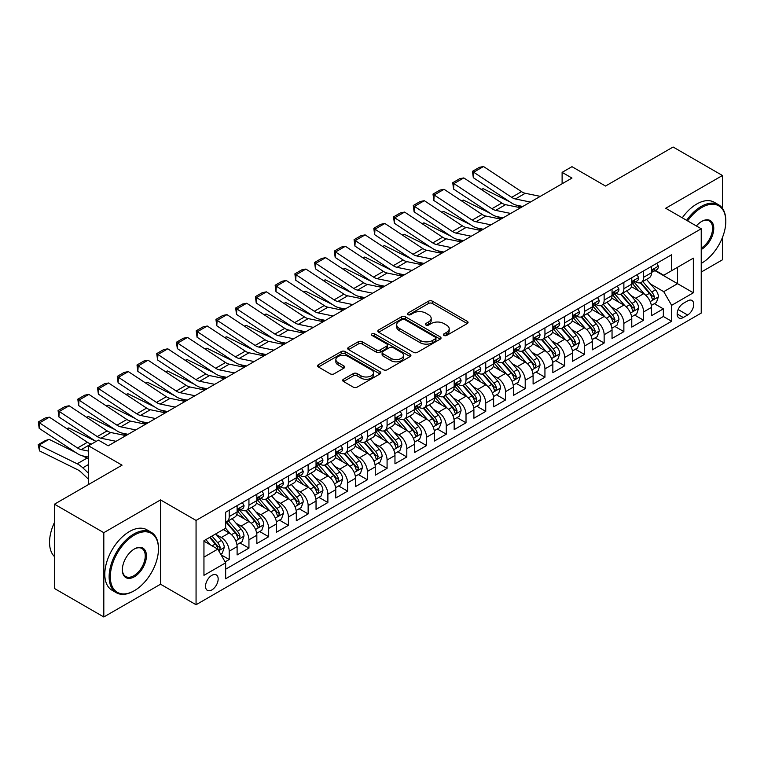 <?xml version="1.0" encoding="UTF-8"?>
<svg xmlns="http://www.w3.org/2000/svg" width="764" height="764" viewBox="0 0 764 764"><rect width="100%" height="100%" fill="white"/><g stroke="black" fill="none" stroke-linecap="round" stroke-linejoin="round"><path stroke-width="1.15" d="M443.96 335.434A1.92 1.108 0 0 0 446.673 335.434L467.253 323.554A2.741 1.585 0 0 0 468.055 322.437A2.741 1.585 0 0 0 467.253 321.319L432.395 301.188A2.741 1.585 0 0 0 428.518 301.188L407.938 313.068A1.92 1.108 0 0 0 407.374 313.851A1.92 1.108 0 0 0 407.938 314.634A1.92 1.108 0 0 0 410.65 314.634L413.314 313.097A8.767 5.061 0 0 1 425.71 313.097L428.614 314.778A8.767 5.061 0 0 1 431.183 318.349A8.767 5.061 0 0 1 428.614 321.93L425.949 323.468A1.92 1.108 0 0 0 425.386 324.251A1.92 1.108 0 0 0 425.949 325.034A1.92 1.108 0 0 0 428.661 325.034L431.326 323.497A8.767 5.061 0 0 1 443.722 323.497L446.625 325.178A8.767 5.061 0 0 1 449.194 328.749A8.767 5.061 0 0 1 446.625 332.33L443.96 333.868A1.92 1.108 0 0 0 443.406 334.651A1.92 1.108 0 0 0 443.96 335.434L443.96 333.868M211.848 589.923A8.929 5.157 120 0 0 217.683 582.053A8.929 5.157 120 0 0 216.308 574.9A8.929 5.157 120 0 0 211.848 575.34A8.929 5.157 120 0 0 206.013 583.209A8.929 5.157 120 0 0 207.378 590.362A8.929 5.157 120 0 0 211.848 589.923M343.485 379.24A2.741 1.585 0 0 0 342.683 380.367A2.741 1.585 0 0 0 343.485 381.484L353.264 387.128A2.741 1.585 0 0 0 357.141 387.128L379.994 373.93A2.741 1.585 0 0 0 380.797 372.813A2.741 1.585 0 0 0 379.994 371.696L345.127 351.564A2.741 1.585 0 0 0 341.26 351.564L318.397 364.762A2.741 1.585 0 0 0 317.595 365.88A2.741 1.585 0 0 0 318.397 366.997L330.22 373.825A2.741 1.585 0 0 0 334.088 373.825L343.876 368.172A2.741 1.585 0 0 0 344.679 367.054A2.741 1.585 0 0 0 343.876 365.937L338.013 362.556A7.325 4.231 0 0 1 335.864 359.567A7.325 4.231 0 0 1 340.391 355.652A7.325 4.231 0 0 1 348.374 356.568L371.333 369.824A7.325 4.231 0 0 1 373.472 372.813A7.325 4.231 0 0 1 368.955 376.719A7.325 4.231 0 0 1 360.961 375.802L357.141 373.596A2.741 1.585 0 0 0 353.264 373.596L343.485 379.24L343.485 381.484M722.448 208.333L722.448 175.5L673.113 147.022L605.527 186.044L571.978 166.676L562.113 172.368L571.978 178.069L108.249 445.804L98.375 440.102L88.509 445.804L88.509 484.538M103.808 532.67L103.808 616.978L160.535 584.221L160.535 499.914L103.808 532.67L54.473 504.192L122.059 465.171L88.509 445.804M160.535 499.914L196.061 520.427L701.228 228.761L701.228 313.078L196.061 604.735L196.061 520.427M722.448 175.5L665.711 208.257L701.228 228.761M413.505 352.347A2.741 1.585 0 0 0 417.383 352.347L440.236 339.149A2.741 1.585 0 0 0 441.038 338.032A2.741 1.585 0 0 0 440.236 336.914L405.369 316.783A2.741 1.585 0 0 0 401.501 316.783L378.638 329.981A2.741 1.585 0 0 0 377.836 331.099A2.741 1.585 0 0 0 378.638 332.216L413.505 352.347M372.727 335.854A1.92 1.108 0 0 1 374.666 336.122L374.666 333.839L410.115 354.305A2.741 1.585 0 0 1 410.917 355.422A2.741 1.585 0 0 1 410.115 356.54L387.262 369.738A2.741 1.585 0 0 1 383.385 369.738L348.518 349.606L348.518 347.372A2.741 1.585 0 0 0 347.716 348.489A2.741 1.585 0 0 0 348.518 349.606M348.518 347.372L358.306 341.728A2.741 1.585 0 0 1 362.174 341.728L376.318 349.893A2.741 1.585 0 0 0 380.195 349.893L386.679 346.14A2.741 1.585 0 0 0 387.482 345.022A2.741 1.585 0 0 0 386.679 343.905L371.963 335.406A1.92 1.108 0 0 1 371.399 334.622A1.92 1.108 0 0 1 372.584 333.601A1.92 1.108 0 0 1 374.666 333.839M103.808 616.978L54.473 588.5L54.473 504.192M701.228 272.06L722.448 259.808L722.448 237.508M225.113 561.865L229.21 559.506L221.025 554.779M216.365 534.657L221.321 537.512A11.164 6.446 60 0 1 229.21 551.188L237.107 546.632L237.107 554.941L248.94 548.113L239.963 542.927M236.095 523.264L241.052 526.119A11.164 6.446 60 0 1 248.94 539.795L256.838 535.239L256.838 543.548L268.68 536.72L259.703 531.534M255.825 511.87L260.782 514.726A11.164 6.446 60 0 1 268.68 528.401L276.568 523.846L276.568 532.155L288.41 525.326L279.433 520.141M275.565 500.477L280.522 503.333A11.164 6.446 60 0 1 288.41 517.008L296.308 512.453L296.308 520.771L308.14 513.933L299.163 508.748M295.296 489.084L300.252 491.94A11.164 6.446 60 0 1 308.14 505.615L316.038 501.06L316.038 509.378L327.88 502.54L318.903 497.354M315.026 477.691L319.982 480.546A11.164 6.446 60 0 1 327.88 494.222L335.768 489.667L335.768 497.985L347.61 491.147L338.633 485.961M334.766 466.298L339.713 469.153A11.164 6.446 60 0 1 347.61 482.829L355.508 478.274L355.508 486.592L367.341 479.754L358.364 474.568M354.496 454.905L359.452 457.76A11.164 6.446 60 0 1 367.341 471.436L375.239 466.88L375.239 475.198L387.081 468.361L378.094 463.175M374.226 443.512L379.183 446.367A11.164 6.446 60 0 1 387.081 460.043L394.969 455.487L394.969 463.805L406.811 456.967L397.834 451.782M393.966 432.118L398.913 434.974A11.164 6.446 60 0 1 406.811 448.649L414.699 444.094L414.699 452.412L426.541 445.574L417.564 440.389M413.696 420.725L418.653 423.581A11.164 6.446 60 0 1 426.541 437.256L434.439 432.701L434.439 441.019L446.281 434.181L437.294 428.996M433.427 409.332L438.383 412.188A11.164 6.446 60 0 1 446.281 425.863L454.169 421.308L454.169 429.626L466.011 422.788L457.034 417.602M453.167 397.939L458.113 400.794A11.164 6.446 60 0 1 466.011 414.47L473.9 409.915L473.9 418.233L485.742 411.395L476.765 406.209M472.897 386.546L477.853 389.401A11.164 6.446 60 0 1 485.742 403.077L493.639 398.522L493.639 406.84L505.481 400.002L496.495 394.816M492.627 375.153L497.584 378.008A11.164 6.446 60 0 1 505.481 391.684L513.37 387.128L513.37 395.446L525.212 388.609L516.235 383.423M512.367 363.759L517.314 366.615A11.164 6.446 60 0 1 525.212 380.291L533.1 375.735L533.1 384.053L544.942 377.215L535.965 372.03M532.097 352.366L537.054 355.231A11.164 6.446 60 0 1 544.942 368.897L552.84 364.342L552.84 372.66L564.682 365.822L555.695 360.637M551.828 340.973L556.784 343.838A11.164 6.446 60 0 1 564.682 357.504L572.57 352.949L572.57 361.267L584.412 354.429L575.435 349.243M571.567 329.58L576.514 332.445A11.164 6.446 60 0 1 584.412 346.111L592.301 341.556L592.301 349.874L604.143 343.036L595.166 337.85M591.298 318.187L596.254 321.052A11.164 6.446 60 0 1 604.143 334.718L612.04 330.163L612.04 338.481L623.873 331.643L614.896 326.457M611.028 306.794L615.985 309.659A11.164 6.446 60 0 1 623.873 323.325L631.771 318.769L631.771 327.087L643.613 320.25L643.613 311.932A11.164 6.446 -120 0 0 635.715 298.266L630.758 295.401M634.636 315.064L643.613 320.25M237.107 546.632A11.164 6.446 -120 0 0 229.21 532.957L223.289 529.538M256.838 535.239A11.164 6.446 -120 0 0 248.94 521.564L236.744 514.516M276.568 523.846A11.164 6.446 -120 0 0 268.68 510.171L256.475 503.123M296.308 512.453A11.164 6.446 -120 0 0 288.41 498.777L276.205 491.729M316.038 501.06A11.164 6.446 -120 0 0 308.14 487.384L295.945 480.336M335.768 489.667A11.164 6.446 -120 0 0 327.88 475.991L315.675 468.943M355.508 478.274A11.164 6.446 -120 0 0 347.61 464.598L335.406 457.55M375.239 466.88A11.164 6.446 -120 0 0 367.341 453.205L355.136 446.157M394.969 455.487A11.164 6.446 -120 0 0 387.081 441.812L374.876 434.764M414.699 444.094A11.164 6.446 -120 0 0 406.811 430.418L394.606 423.371M434.439 432.701A11.164 6.446 -120 0 0 426.541 419.025L414.336 411.977M454.169 421.308A11.164 6.446 -120 0 0 446.281 407.632L434.076 400.584M473.9 409.915A11.164 6.446 -120 0 0 466.011 396.239L453.806 389.191M493.639 398.522A11.164 6.446 -120 0 0 485.742 384.846L473.537 377.798M513.37 387.128A11.164 6.446 -120 0 0 505.481 373.453L493.277 366.414M533.1 375.735A11.164 6.446 -120 0 0 525.212 362.06L513.007 355.021M552.84 364.342A11.164 6.446 -120 0 0 544.942 350.666L532.737 343.628M572.57 352.949A11.164 6.446 -120 0 0 564.682 339.273L552.477 332.235M592.301 341.556A11.164 6.446 -120 0 0 584.412 327.88L572.207 320.842M612.04 330.163A11.164 6.446 -120 0 0 604.143 316.487L591.938 309.449M631.771 318.769A11.164 6.446 -120 0 0 623.873 305.094L611.678 298.055M687.619 300.882L683.274 303.384A8.652 4.995 120 0 0 677.62 311.015A8.652 4.995 120 0 0 678.948 317.948A8.652 4.995 120 0 0 683.274 317.518L687.619 315.007A8.652 4.995 120 0 0 693.263 307.386A8.652 4.995 120 0 0 691.945 300.453A8.652 4.995 120 0 0 687.619 300.882M203.95 557.109L217.769 549.135L225.657 562.81L225.657 578.759L671.632 321.272L671.632 305.323L663.735 291.657L650.498 284.007M225.657 562.81L203.95 575.34L203.95 540.702L225.657 528.172L225.657 512.224L671.632 254.737L671.632 270.695L693.34 258.156L693.34 292.793L671.632 305.323M240.947 509.655L241.052 509.712A11.164 6.446 60 0 0 246.629 510.266L254.527 505.711A11.164 6.446 -120 0 0 256.838 500.601L256.838 494.222M260.677 498.262L260.782 498.319A11.164 6.446 60 0 0 266.369 498.873L274.257 494.318A11.164 6.446 -120 0 0 276.568 489.208L276.568 482.829M280.417 486.869L280.522 486.926A11.164 6.446 60 0 0 286.099 487.48L293.997 482.924A11.164 6.446 -120 0 0 296.308 477.815L296.308 471.436M300.147 475.475L300.252 475.533A11.164 6.446 60 0 0 305.829 476.087L313.727 471.531A11.164 6.446 -120 0 0 316.038 466.422L316.038 460.043M319.877 464.082L319.982 464.14A11.164 6.446 60 0 0 325.569 464.693L333.457 460.138A11.164 6.446 -120 0 0 335.768 455.029L335.768 448.649M339.617 452.689L339.713 452.746A11.164 6.446 60 0 0 345.299 453.3L353.188 448.745A11.164 6.446 -120 0 0 355.508 443.636L355.508 437.256M359.347 441.296L359.452 441.353A11.164 6.446 60 0 0 365.03 441.907L372.928 437.352A11.164 6.446 -120 0 0 375.239 432.243L375.239 425.863M379.078 429.903L379.183 429.96A11.164 6.446 60 0 0 384.769 430.514L392.658 425.959A11.164 6.446 -120 0 0 394.969 420.849L394.969 414.47M398.818 418.51L398.913 418.567A11.164 6.446 60 0 0 404.5 419.121L412.388 414.565A11.164 6.446 -120 0 0 414.699 409.456L414.699 403.077M418.548 407.116L418.653 407.174A11.164 6.446 60 0 0 424.23 407.728L432.128 403.172A11.164 6.446 -120 0 0 434.439 398.063L434.439 391.684M438.278 395.723L438.383 395.781A11.164 6.446 60 0 0 443.97 396.335L451.858 391.779A11.164 6.446 -120 0 0 454.169 386.67L454.169 380.291M458.018 384.33L458.113 384.397A11.164 6.446 60 0 0 463.7 384.941L471.589 380.386A11.164 6.446 -120 0 0 473.9 375.277L473.9 368.897M477.748 372.937L477.853 373.004A11.164 6.446 60 0 0 483.431 373.548L491.328 368.993A11.164 6.446 -120 0 0 493.639 363.884L493.639 357.504M497.479 361.544L497.584 361.611A11.164 6.446 60 0 0 503.161 362.155L511.059 357.6A11.164 6.446 -120 0 0 513.37 352.49L513.37 346.111M517.218 350.151L517.314 350.218A11.164 6.446 60 0 0 522.901 350.762L530.789 346.207A11.164 6.446 -120 0 0 533.1 341.097L533.1 334.718M536.949 338.758L537.054 338.824A11.164 6.446 60 0 0 542.631 339.369L550.529 334.813A11.164 6.446 -120 0 0 552.84 329.704L552.84 323.325M556.679 327.364L556.784 327.431A11.164 6.446 60 0 0 562.361 327.985L570.259 323.42A11.164 6.446 -120 0 0 572.57 318.311L572.57 311.932M576.409 315.971L576.514 316.038A11.164 6.446 60 0 0 582.101 316.592L589.989 312.027A11.164 6.446 -120 0 0 592.301 306.918L592.301 300.538M596.149 304.578L596.254 304.645A11.164 6.446 60 0 0 601.831 305.199L609.729 300.634A11.164 6.446 -120 0 0 612.04 295.525L612.04 289.145M615.88 293.185L615.985 293.252A11.164 6.446 60 0 0 621.562 293.806L629.46 289.241A11.164 6.446 -120 0 0 631.771 284.132L631.771 277.752M225.657 569.19L663.343 316.487L663.343 308.857L651.501 315.694L651.501 307.376A11.164 6.446 -120 0 0 643.613 293.701L631.408 286.662M635.61 281.792L635.715 281.859A11.164 6.446 -120 0 0 641.302 282.413A11.164 6.446 -120 0 0 643.613 277.303L643.613 270.914M641.302 282.413L649.19 277.848A11.164 6.446 -120 0 0 651.501 272.738L651.501 266.359M229.21 510.171L229.21 516.55A11.164 6.446 60 0 1 226.898 521.659A11.164 6.446 60 0 1 225.657 522.108M226.898 521.659L234.796 517.104A11.164 6.446 -120 0 0 237.107 511.995L237.107 505.615M248.94 498.777L248.94 505.157A11.164 6.446 60 0 1 246.629 510.266M268.68 487.384L268.68 493.764A11.164 6.446 60 0 1 266.369 498.873M288.41 475.991L288.41 482.37A11.164 6.446 60 0 1 286.099 487.48M308.14 464.598L308.14 470.977A11.164 6.446 60 0 1 305.829 476.087M327.88 453.205L327.88 459.584A11.164 6.446 60 0 1 325.569 464.693M347.61 441.812L347.61 448.191A11.164 6.446 60 0 1 345.299 453.3M367.341 430.418L367.341 436.798A11.164 6.446 60 0 1 365.03 441.907M387.081 419.025L387.081 425.405A11.164 6.446 60 0 1 384.769 430.514M406.811 407.632L406.811 414.012A11.164 6.446 60 0 1 404.5 419.121M426.541 396.239L426.541 402.618A11.164 6.446 60 0 1 424.23 407.728M446.281 384.846L446.281 391.225A11.164 6.446 60 0 1 443.97 396.335M466.011 373.453L466.011 379.832A11.164 6.446 60 0 1 463.7 384.941M485.742 362.06L485.742 368.439A11.164 6.446 60 0 1 483.431 373.548M505.481 350.666L505.481 357.046A11.164 6.446 60 0 1 503.161 362.155M525.212 339.273L525.212 345.653A11.164 6.446 60 0 1 522.901 350.762M544.942 327.88L544.942 334.26A11.164 6.446 60 0 1 542.631 339.369M564.682 316.487L564.682 322.866A11.164 6.446 60 0 1 562.361 327.985M584.412 305.094L584.412 311.473A11.164 6.446 60 0 1 582.101 316.592M604.143 293.701L604.143 300.08A11.164 6.446 60 0 1 601.831 305.199M623.873 282.308L623.873 288.687A11.164 6.446 60 0 1 621.562 293.806M623.873 323.325L623.873 331.643M604.143 334.718L604.143 343.036M584.412 346.111L584.412 354.429M564.682 357.504L564.682 365.822M544.942 368.897L544.942 377.215M525.212 380.291L525.212 388.609M505.481 391.684L505.481 400.002M485.742 403.077L485.742 411.395M466.011 414.47L466.011 422.788M446.281 425.863L446.281 434.181M426.541 437.256L426.541 445.574M406.811 448.649L406.811 456.967M387.081 460.043L387.081 468.361M367.341 471.436L367.341 479.754M347.61 482.829L347.61 491.147M327.88 494.222L327.88 502.54M308.14 505.615L308.14 513.933M288.41 517.008L288.41 525.326M268.68 528.401L268.68 536.72M248.94 539.795L248.94 548.113M229.21 551.188L229.21 559.506M217.769 549.135L203.95 541.16M663.735 291.657L677.553 283.683L677.553 267.276L693.34 258.156M654.949 270.628L693.34 292.793M655.35 270.399L663.735 275.25L671.632 270.695M160.535 584.221L196.061 604.735M562.113 172.368L562.113 183.761M654.366 303.671L663.343 308.857M663.343 316.487L671.632 321.272M444.734 335.702L446.625 334.613A8.767 5.061 0 0 0 449.194 331.032L449.194 328.749M431.183 318.349L431.183 320.632A8.767 5.061 0 0 1 428.614 324.213L426.713 325.302M467.253 321.319L467.253 323.554L432.395 303.47A2.741 1.585 0 0 0 428.518 303.47L408.702 314.902M440.198 339.178L405.369 319.065A2.741 1.585 0 0 0 401.501 319.065L378.677 332.244M435.394 338.815A1.92 1.108 0 0 0 435.957 338.032A1.92 1.108 0 0 0 435.394 337.249L404.786 319.581A1.92 1.108 0 0 0 402.074 319.581L399.266 321.205A8.767 5.061 0 0 0 396.697 324.786A8.767 5.061 0 0 0 399.266 328.358L420.19 340.438A8.767 5.061 0 0 0 432.586 340.438L435.394 338.815L435.394 341.097A1.92 1.108 0 0 0 435.957 340.314L435.957 338.032M396.697 324.786L396.697 327.059A8.767 5.061 0 0 0 399.266 330.64L399.266 328.358M435.394 341.097L432.586 342.721A8.767 5.061 0 0 1 420.19 342.721L399.266 330.64M348.556 349.635L358.306 344.001L358.306 341.728M387.482 345.022L387.482 347.305A2.741 1.585 0 0 1 386.679 348.422L380.195 352.166A2.741 1.585 0 0 1 376.318 352.166L362.174 344.001A2.741 1.585 0 0 0 358.306 344.001M374.666 336.122L410.077 356.568M390.987 358.364A7.325 4.231 0 0 0 398.97 359.281A7.325 4.231 0 0 0 403.497 355.365A7.325 4.231 0 0 0 401.348 352.376L393.269 347.706A2.741 1.585 0 0 0 389.392 347.706L382.898 351.459A2.741 1.585 0 0 0 382.096 352.576A2.741 1.585 0 0 0 382.898 353.694L390.987 358.364L390.987 360.637A7.325 4.231 0 0 0 398.97 361.553A7.325 4.231 0 0 0 403.497 357.647L403.497 355.365M382.096 352.576L382.096 354.849A2.741 1.585 0 0 0 382.898 355.967L382.898 353.694M390.987 360.637L382.898 355.967M373.472 372.813L373.472 375.095A7.325 4.231 0 0 1 368.955 379.001A7.325 4.231 0 0 1 360.961 378.084L357.141 375.878A2.741 1.585 0 0 0 353.264 375.878L343.523 381.503M335.864 359.567L335.864 361.84A7.325 4.231 0 0 0 338.013 364.829L338.013 362.556M343.838 368.191L338.013 364.829M379.956 373.949L345.127 353.847A2.741 1.585 0 0 0 341.26 353.847L318.435 367.016M651.339 305.419L656.438 302.477L658.406 296.776A7.392 4.269 -120 0 0 655.531 289.833L646.516 279.395M481.158 189.386L483.173 188.689L509.96 201.916M516.617 205.201L521.124 207.426M644.711 294.426L634.406 282.499M638.847 290.95L632.859 284.027A17.725 10.228 -120 0 0 632.315 283.415M640.289 282.814L649.41 293.366A7.392 4.269 60 0 1 652.045 298.466L652.59 299.335L653.583 299.202L654.414 297.101A7.392 4.269 -120 0 0 651.778 292.001L642.763 281.563M640.834 282.642L650.632 293.987A3.763 2.177 60 0 1 651.577 295.458L654.414 297.101M483.173 188.689L481.53 189.634M530.426 202.059L515.413 198.974A13.953 8.06 60 0 1 511.67 197.332L473.661 172.215L473.308 177.687L511.317 202.813A20.934 12.081 -120 0 0 516.922 205.268L522.777 206.471M656.734 263.341L658.406 266.244A7.392 4.269 60 0 1 656.878 269.52L653.134 271.688A7.392 4.269 -120 0 0 654.414 269.978L654.261 269.32M540.291 196.358L525.279 193.282A13.953 8.06 60 0 1 521.535 191.64L483.526 166.523L473.661 172.215L472.477 171.317L479.381 167.326L483.526 166.523M651.749 272.032L651.778 272.032A7.392 4.269 -120 0 0 653.134 271.688M653.459 269.425L654.414 269.978C653.955 268.871 653.163 269.32 652.045 271.344A7.392 4.269 60 0 1 651.501 272.404M473.308 177.687L472.477 171.317M701.228 263.399L701.724 263.112L701.228 263.399A34.046 19.654 120 0 0 701.724 263.112L701.724 263.112A34.046 19.654 120 0 0 725.8 221.417A34.046 19.654 120 0 0 701.724 207.522A34.046 19.654 120 0 0 687.629 220.911M686.616 220.328A34.886 20.141 -60 0 1 701.132 206.49A34.886 20.141 -60 0 1 718.571 204.762A34.886 20.141 -60 0 1 725.8 220.729A34.886 20.141 -60 0 1 725.8 221.082M696.367 225.963A17.028 9.827 -60 0 1 701.724 221.417A17.028 9.827 -60 0 1 713.767 228.369A17.028 9.827 -60 0 1 701.724 249.217A17.028 9.827 -60 0 1 701.228 249.484M682.271 217.816A34.886 20.141 -60 0 1 696.797 203.988A34.886 20.141 -60 0 1 714.235 202.259L718.571 204.762M701.228 248.128A16.187 9.349 120 0 0 711.723 233.86A16.187 9.349 120 0 0 709.231 220.958A16.187 9.349 120 0 0 701.428 221.598M133.795 591.002L134.388 590.658A34.046 19.654 120 0 0 158.463 548.963A34.046 19.654 120 0 0 134.388 535.067A34.046 19.654 120 0 0 110.322 576.763A34.046 19.654 120 0 0 134.388 590.658L133.795 591.002A34.886 20.141 -60 0 1 116.357 592.73A34.886 20.141 -60 0 1 111.009 564.777A34.886 20.141 -60 0 1 133.795 534.036A34.886 20.141 -60 0 1 151.243 532.307A34.886 20.141 -60 0 1 158.463 548.285A34.886 20.141 -60 0 1 158.463 548.628M134.388 576.763A17.028 9.827 -60 0 1 122.355 569.81A17.028 9.827 -60 0 1 134.388 548.963L134.388 548.963A17.028 9.827 -60 0 1 146.43 555.915A17.028 9.827 -60 0 1 134.388 576.763M122.355 569.466A16.187 9.349 120 0 0 125.707 576.543A16.187 9.349 120 0 0 133.795 575.741A16.187 9.349 120 0 0 144.377 561.473A16.187 9.349 120 0 0 141.894 548.504A16.187 9.349 120 0 0 134.092 549.144M116.357 592.73L112.021 590.228A34.886 20.141 -60 0 1 106.674 562.275A34.886 20.141 -60 0 1 129.46 531.534A34.886 20.141 -60 0 1 146.898 529.805L151.243 532.307M54.473 556.593A34.886 20.141 -60 0 1 54.473 522.414M631.608 316.812L636.708 313.87L638.675 308.169A7.392 4.269 -120 0 0 635.801 301.226L626.776 290.788M461.418 200.779L463.442 200.082L490.23 213.309M496.877 216.594L501.385 218.819M624.971 305.82L614.667 293.892M619.107 302.343L613.129 295.42A17.725 10.228 -120 0 0 612.575 294.808M620.559 294.207L629.679 304.76A7.392 4.269 60 0 1 632.315 309.859L632.85 310.728L633.853 310.595L634.683 308.484A7.392 4.269 -120 0 0 632.048 303.394L623.032 292.956M621.094 294.035L630.892 305.38A3.763 2.177 60 0 1 631.847 306.851L634.683 308.484M463.442 200.082L461.8 201.028M611.869 328.205L616.968 325.263L618.945 319.562A7.392 4.269 -120 0 0 616.061 312.619L607.046 302.181M441.688 212.172L443.703 211.475L470.5 224.702M477.147 227.987L481.654 230.212M605.241 317.213L594.936 305.285M599.377 313.737L593.399 306.813A17.725 10.228 -120 0 0 592.845 306.202M600.829 305.6L609.949 316.153A7.392 4.269 60 0 1 612.585 321.252L613.12 322.121L614.122 321.988L614.953 319.877A7.392 4.269 -120 0 0 612.317 314.787L603.302 304.349M601.364 305.428L611.162 316.773A3.763 2.177 60 0 1 612.107 318.244L614.953 319.877M443.703 211.475L442.069 212.421M592.138 339.598L597.238 336.657L599.205 330.955A7.392 4.269 -120 0 0 596.331 324.012L587.315 313.574M421.957 223.565L423.972 222.868L450.76 236.095M457.416 239.38L461.924 241.605M585.51 328.606L575.206 316.678M579.647 325.13L573.659 318.206A17.725 10.228 -120 0 0 573.115 317.585M581.089 316.993L590.209 327.546A7.392 4.269 60 0 1 592.845 332.646L593.389 333.515L594.382 333.381L595.213 331.27A7.392 4.269 -120 0 0 592.577 326.18L583.562 315.742M581.633 316.812L591.431 328.157A3.763 2.177 60 0 1 592.377 329.637L595.213 331.27M423.972 222.868L422.33 223.814M572.408 350.991L577.508 348.05L579.475 342.348A7.392 4.269 -120 0 0 576.6 335.406L567.585 324.967M402.217 234.959L404.242 234.262L431.03 247.488M437.676 250.773L442.184 252.999M565.771 339.999L555.466 328.071M559.907 336.523L553.929 329.599A17.725 10.228 -120 0 0 553.384 328.978M561.359 328.386L570.479 338.939A7.392 4.269 60 0 1 573.115 344.039L573.649 344.908L574.652 344.774L575.483 342.664A7.392 4.269 -120 0 0 572.847 337.573L563.832 327.135M561.893 328.205L571.692 339.55A3.763 2.177 60 0 1 572.647 341.031L575.483 342.664M404.242 234.262L402.599 235.207M510.696 213.452L495.674 210.367A13.953 8.06 60 0 1 491.94 208.725L453.931 183.608L453.568 189.08L491.586 214.207A20.934 12.081 -120 0 0 497.192 216.661L503.046 217.864M637.004 274.734L638.675 277.638A7.392 4.269 60 0 1 637.147 280.913L633.394 283.081A7.392 4.269 -120 0 0 634.683 281.372L634.531 280.713M520.561 207.751L505.548 204.666A13.953 8.06 60 0 1 501.805 203.033L463.796 177.917L453.931 183.608L452.746 182.711L459.651 178.719L463.796 177.917M632.019 283.425L632.048 283.425A7.392 4.269 -120 0 0 633.394 283.081M633.728 280.818L634.683 281.372C634.216 280.264 633.432 280.713 632.315 282.737A7.392 4.269 60 0 1 631.771 283.797M453.568 189.08L452.746 182.711M490.966 224.845L475.943 221.761A13.953 8.06 60 0 1 472.209 220.118L434.191 195.001L433.837 200.474L471.846 225.6A20.934 12.081 -120 0 0 477.462 228.054L483.316 229.257M617.264 286.128L618.945 289.031A7.392 4.269 60 0 1 617.417 292.306L613.664 294.474A7.392 4.269 -120 0 0 614.953 292.765L614.791 292.106M500.831 219.144L485.808 216.059A13.953 8.06 60 0 1 482.074 214.426L444.065 189.3L434.191 195.001L433.007 194.094L439.911 190.112L444.065 189.3M612.289 294.818L612.317 294.818A7.392 4.269 -120 0 0 613.664 294.474M613.998 292.211L614.953 292.765C614.485 291.647 613.693 292.106 612.585 294.13A7.392 4.269 60 0 1 612.04 295.181M433.837 200.474L433.007 194.094M471.226 236.229L456.213 233.154A13.953 8.06 60 0 1 452.469 231.511L414.46 206.395L414.107 211.867L452.116 236.993A20.934 12.081 -120 0 0 457.722 239.447L463.576 240.65M597.534 297.521L599.205 300.424A7.392 4.269 60 0 1 597.677 303.7L593.934 305.858A7.392 4.269 -120 0 0 595.213 304.158L595.061 303.499M481.091 230.537L466.078 227.452A13.953 8.06 60 0 1 462.335 225.819L424.326 200.693L414.46 206.395L413.276 205.487L420.181 201.505L424.326 200.693M592.549 306.211L592.577 306.211A7.392 4.269 -120 0 0 593.934 305.858M594.258 303.604L595.213 304.158C594.755 303.041 593.962 303.499 592.845 305.524A7.392 4.269 60 0 1 592.301 306.574M414.107 211.867L413.276 205.487M451.495 247.622L436.473 244.547A13.953 8.06 60 0 1 432.739 242.904L394.73 217.788L394.367 223.26L432.386 248.386A20.934 12.081 -120 0 0 437.992 250.84L443.846 252.044M577.804 308.914L579.475 311.817A7.392 4.269 60 0 1 577.947 315.093L574.194 317.251A7.392 4.269 -120 0 0 575.483 315.551L575.33 314.892M461.361 241.93L446.348 238.845A13.953 8.06 60 0 1 442.604 237.212L404.595 212.086L394.73 217.788L393.546 216.88L400.451 212.898L404.595 212.086M572.819 317.604L572.847 317.604A7.392 4.269 -120 0 0 574.194 317.251M574.528 314.997L575.483 315.551C575.015 314.434 574.232 314.892 573.115 316.917A7.392 4.269 60 0 1 572.57 317.967M394.367 223.26L393.546 216.88M552.668 362.384L557.768 359.443L559.745 353.742A7.392 4.269 -120 0 0 556.861 346.799L547.845 336.361M382.487 246.352L384.502 245.655L411.299 258.881M417.946 262.167L422.454 264.392M546.04 351.392L535.736 339.464M540.177 347.916L534.198 340.992A17.725 10.228 -120 0 0 533.644 340.372M541.628 339.779L550.749 350.332A7.392 4.269 60 0 1 553.384 355.432L553.919 356.301L554.922 356.167L555.753 354.057A7.392 4.269 -120 0 0 553.117 348.967L544.102 338.528M542.163 339.598L551.961 350.943A3.763 2.177 60 0 1 552.907 352.424L555.753 354.057M384.502 245.655L382.869 246.6M431.765 259.015L416.743 255.94A13.953 8.06 60 0 1 413.009 254.297L374.99 229.181L374.637 234.653L412.646 259.779A20.934 12.081 -120 0 0 418.261 262.233L424.115 263.437M558.064 320.307L559.745 323.21A7.392 4.269 60 0 1 558.217 326.486L554.463 328.644A7.392 4.269 -120 0 0 555.753 326.944L555.59 326.285M441.63 253.323L426.608 250.239A13.953 8.06 60 0 1 422.874 248.606L384.865 223.48L374.99 229.181L373.806 228.274L380.72 224.291L384.865 223.48M553.088 328.998L553.117 328.998A7.392 4.269 -120 0 0 554.463 328.644M554.798 326.39L555.753 326.944C555.285 325.827 554.492 326.285 553.384 328.31A7.392 4.269 60 0 1 552.84 329.36M374.637 234.653L373.806 228.274M532.938 373.777L538.037 370.836L540.014 365.135A7.392 4.269 -120 0 0 537.13 358.192L528.115 347.754M362.757 257.745L364.772 257.048L391.56 270.275M398.216 273.56L402.723 275.785M526.31 362.785L516.006 350.857M520.446 359.309L514.459 352.385A17.725 10.228 -120 0 0 513.914 351.765M521.888 351.163L531.009 361.725A7.392 4.269 60 0 1 533.654 366.825L534.189 367.694L535.182 367.56L536.013 365.45A7.392 4.269 -120 0 0 533.377 360.36L524.362 349.922M522.433 350.991L532.231 362.337A3.763 2.177 60 0 1 533.176 363.817L536.013 365.45M364.772 257.048L363.129 257.993M412.025 270.408L397.013 267.333A13.953 8.06 60 0 1 393.269 265.691L355.26 240.574L354.907 246.046L392.916 271.172A20.934 12.081 -120 0 0 398.522 273.627L404.376 274.83M538.334 331.7L540.014 334.603A7.392 4.269 60 0 1 538.477 337.879L534.733 340.037A7.392 4.269 -120 0 0 536.013 338.337L535.86 337.678M421.9 264.716L406.878 261.632A13.953 8.06 60 0 1 403.134 259.999L365.125 234.873L355.26 240.574L354.076 239.667L360.98 235.684L365.125 234.873M533.348 340.391L533.377 340.391A7.392 4.269 -120 0 0 534.733 340.037M535.058 337.783L536.013 338.337C535.554 337.22 534.762 337.678 533.654 339.703A7.392 4.269 60 0 1 533.1 340.754M354.907 246.046L354.076 239.667M513.207 385.171L518.307 382.229L520.274 376.528A7.392 4.269 -120 0 0 517.4 369.585L508.385 359.147M343.017 269.138L345.041 268.441L371.829 281.668M378.486 284.953L382.984 287.178M506.57 374.179L496.266 362.251M500.706 370.702L494.728 363.779A17.725 10.228 -120 0 0 494.184 363.158M502.158 362.556L511.278 373.118A7.392 4.269 60 0 1 513.914 378.218L514.459 379.087L515.452 378.954L516.283 376.843A7.392 4.269 -120 0 0 513.647 371.753L504.632 361.315M502.693 362.384L512.491 373.73A3.763 2.177 60 0 1 513.446 375.21L516.283 376.843M345.041 268.441L343.399 269.386M392.295 281.801L377.282 278.726A13.953 8.06 60 0 1 373.539 277.084L335.53 251.967L335.176 257.439L373.185 282.565A20.934 12.081 -120 0 0 378.791 285.02L384.645 286.223M518.603 343.093L520.274 345.996A7.392 4.269 60 0 1 518.746 349.272L514.993 351.43A7.392 4.269 -120 0 0 516.283 349.731L516.13 349.072M402.16 276.11L387.147 273.025A13.953 8.06 60 0 1 383.404 271.392L345.395 246.266L335.53 251.967L334.346 251.06L341.25 247.078L345.395 246.266M513.618 351.784L513.647 351.784A7.392 4.269 -120 0 0 514.993 351.43M515.328 349.177L516.283 349.731C515.815 348.613 515.031 349.072 513.914 351.096A7.392 4.269 60 0 1 513.37 352.147M335.176 257.439L334.346 251.06M493.468 396.564L498.567 393.622L500.544 387.921A7.392 4.269 -120 0 0 497.66 380.978L488.645 370.54M323.287 280.531L325.302 279.834L352.099 293.061M358.746 296.346L363.253 298.571M486.84 385.572L476.535 373.644M480.976 382.096L474.998 375.172A17.725 10.228 -120 0 0 474.444 374.551M482.428 373.949L491.548 384.512A7.392 4.269 60 0 1 494.184 389.602L494.719 390.48L495.721 390.347L496.552 388.236A7.392 4.269 -120 0 0 493.916 383.146L484.901 372.708M482.963 373.777L492.761 385.123A3.763 2.177 60 0 1 493.716 386.603L496.552 388.236M325.302 279.834L323.669 280.78M372.565 293.195L357.542 290.119A13.953 8.06 60 0 1 353.808 288.477L315.79 263.36L315.437 268.832L353.445 293.959A20.934 12.081 -120 0 0 359.061 296.413L364.915 297.616M498.863 354.486L500.544 357.39A7.392 4.269 60 0 1 499.016 360.665L495.263 362.824A7.392 4.269 -120 0 0 496.552 361.124L496.399 360.465M382.43 287.503L367.408 284.418A13.953 8.06 60 0 1 363.674 282.785L325.665 257.659L315.79 263.36L314.606 262.453L321.52 258.471L325.665 257.659M493.888 363.177L493.916 363.177A7.392 4.269 -120 0 0 495.263 362.824M495.597 360.57L496.552 361.124C496.084 360.006 495.292 360.465 494.184 362.489A7.392 4.269 60 0 1 493.639 363.54M315.437 268.832L314.606 262.453M473.737 407.957L478.837 405.016L480.814 399.314A7.392 4.269 -120 0 0 477.93 392.371L468.915 381.933M303.556 291.924L305.571 291.227L332.359 304.454M339.015 307.739L343.523 309.964M467.11 396.965L456.805 385.037M461.246 393.489L455.258 386.565A17.725 10.228 -120 0 0 454.714 385.944M462.697 385.342L471.808 395.905A7.392 4.269 60 0 1 474.454 400.995L474.988 401.874L475.991 401.74L476.822 399.629A7.392 4.269 -120 0 0 474.177 394.539L465.161 384.101M463.232 385.171L473.031 396.516A3.763 2.177 60 0 1 473.976 397.996L476.822 399.629M305.571 291.227L303.929 292.173M454.007 419.35L459.107 416.409L461.074 410.707A7.392 4.269 -120 0 0 458.199 403.764L449.184 393.326M283.816 303.318L285.841 302.62L312.629 315.847M319.285 319.132L323.793 321.357M447.37 408.358L437.065 396.421M441.506 404.882L435.528 397.958A17.725 10.228 -120 0 0 434.983 397.337M442.958 396.736L452.078 407.298A7.392 4.269 60 0 1 454.714 412.388L455.258 413.267L456.251 413.133L457.082 411.022A7.392 4.269 -120 0 0 454.446 405.932L445.431 395.494M443.492 396.564L453.291 407.909A3.763 2.177 60 0 1 454.246 409.389L457.082 411.022M285.841 302.62L284.198 303.566M434.267 430.743L439.367 427.802L441.344 422.1A7.392 4.269 -120 0 0 438.46 415.158L429.444 404.719M264.086 314.711L266.101 314.014L292.898 327.24M299.545 330.526L304.053 332.751M427.639 419.751L417.335 407.814M421.776 416.275L415.797 409.351A17.725 10.228 -120 0 0 415.244 408.73M423.227 408.129L432.348 418.691A7.392 4.269 60 0 1 434.983 423.781L435.518 424.66L436.521 424.517L437.352 422.416A7.392 4.269 -120 0 0 434.716 417.325L425.701 406.887M423.762 407.957L433.56 419.302A3.763 2.177 60 0 1 434.515 420.783L437.352 422.416M266.101 314.014L264.468 314.959M414.537 442.136L419.637 439.195L421.613 433.494A7.392 4.269 -120 0 0 418.729 426.551L409.714 416.113M244.356 326.094L246.371 325.407L273.159 338.633M279.815 341.919L284.323 344.144M407.909 431.144L397.605 419.207M402.045 427.668L396.067 420.744A17.725 10.228 -120 0 0 395.513 420.124M403.497 419.522L412.617 430.084A7.392 4.269 60 0 1 415.253 435.174L415.788 436.053L416.791 435.91L417.621 433.809A7.392 4.269 -120 0 0 414.976 428.719L405.961 418.28M404.032 419.35L413.83 430.695A3.763 2.177 60 0 1 414.776 432.176L417.621 433.809M246.371 325.407L244.728 326.352M394.807 453.529L399.906 450.588L401.874 444.887A7.392 4.269 -120 0 0 398.999 437.944L389.984 427.506M224.616 337.487L226.641 336.8L253.428 350.027M260.085 353.312L264.592 355.537M388.169 442.537L377.865 430.6M382.306 439.061L376.327 432.137A17.725 10.228 -120 0 0 375.783 431.517M383.757 430.915L392.877 441.477A7.392 4.269 60 0 1 395.513 446.568L396.058 447.446L397.051 447.303L397.882 445.202A7.392 4.269 -120 0 0 395.246 440.112L386.231 429.674M384.292 430.743L394.1 442.089A3.763 2.177 60 0 1 395.045 443.569L397.882 445.202M226.641 336.8L224.998 337.745M375.067 464.923L380.166 461.981L382.143 456.28A7.392 4.269 -120 0 0 379.259 449.337L370.244 438.899M204.886 348.881L206.901 348.193L233.698 361.42M240.345 364.705L244.852 366.93M368.439 453.931L358.135 441.993M362.575 450.454L356.597 443.531A17.725 10.228 -120 0 0 356.043 442.91M364.027 442.308L373.147 452.871A7.392 4.269 60 0 1 375.783 457.961L376.318 458.839L377.32 458.696L378.151 456.595A7.392 4.269 -120 0 0 375.516 451.505L366.5 441.067M364.562 442.136L374.36 453.482A3.763 2.177 60 0 1 375.315 454.962L378.151 456.595M206.901 348.193L205.268 349.138M355.336 476.316L360.436 473.374L362.413 467.673A7.392 4.269 -120 0 0 359.529 460.73L350.514 450.292M185.155 360.274L187.17 359.577L213.958 372.813M220.615 376.098L225.122 378.323M348.709 465.324L338.404 453.386M342.845 461.848L336.867 454.924A17.725 10.228 -120 0 0 336.313 454.303M344.297 453.701L353.417 464.264A7.392 4.269 60 0 1 356.053 469.354L356.587 470.232L357.59 470.089L358.421 467.988A7.392 4.269 -120 0 0 355.785 462.898L346.76 452.46M344.831 453.529L354.63 464.875A3.763 2.177 60 0 1 355.575 466.355L358.421 467.988M187.17 359.577L185.528 360.532M335.606 487.709L340.706 484.768L342.673 479.066A7.392 4.269 -120 0 0 339.799 472.123L330.783 461.685M165.416 371.667L167.44 370.97L194.228 384.206M200.884 387.491L205.392 389.716M328.978 476.717L318.674 464.779M323.105 473.241L317.127 466.317A17.725 10.228 -120 0 0 316.582 465.696M324.557 465.095L333.677 475.657A7.392 4.269 60 0 1 336.313 480.747L336.857 481.626L337.85 481.482L338.681 479.381A7.392 4.269 -120 0 0 336.045 474.291L327.03 463.853M325.092 464.923L334.899 476.268A3.763 2.177 60 0 1 335.845 477.739L338.681 479.381M167.44 370.97L165.798 371.925M315.876 499.102L320.966 496.161L322.943 490.459A7.392 4.269 -120 0 0 320.059 483.517L311.043 473.078M145.685 383.06L147.71 382.363L174.498 395.599M181.144 398.884L185.652 401.11M309.239 488.11L298.934 476.173M303.375 484.634L297.397 477.71A17.725 10.228 -120 0 0 296.843 477.089M304.826 476.488L313.947 487.05A7.392 4.269 60 0 1 316.582 492.14L317.117 493.019L318.12 492.875L318.951 490.774A7.392 4.269 -120 0 0 316.315 485.684L307.3 475.246M305.361 476.316L315.16 487.661A3.763 2.177 60 0 1 316.115 489.132L318.951 490.774M147.71 382.363L146.067 383.318M296.136 510.495L301.236 507.554L303.212 501.852A7.392 4.269 -120 0 0 300.328 494.91L291.313 484.471M125.955 394.453L127.97 393.756L154.767 406.992M161.414 410.278L165.922 412.503M289.508 499.503L279.204 487.566M283.645 496.027L277.666 489.103A17.725 10.228 -120 0 0 277.112 488.482M285.096 487.881L294.216 498.443A7.392 4.269 60 0 1 296.852 503.533L297.387 504.412L298.39 504.269L299.221 502.168A7.392 4.269 -120 0 0 296.585 497.077L287.56 486.639M285.631 487.709L295.429 499.054A3.763 2.177 60 0 1 296.375 500.525L299.221 502.168M127.97 393.756L126.327 394.711M276.406 521.888L281.505 518.947L283.473 513.246A7.392 4.269 -120 0 0 280.598 506.303L271.583 495.865M106.225 405.846L108.24 405.149L135.027 418.385M141.684 421.671L146.191 423.896M269.778 510.896L259.474 498.959M263.914 507.42L257.926 500.496A17.725 10.228 -120 0 0 257.382 499.876M265.356 499.274L274.477 509.836A7.392 4.269 60 0 1 277.112 514.926L277.657 515.805L278.65 515.662L279.481 513.561A7.392 4.269 -120 0 0 276.845 508.471L267.83 498.032M265.901 499.102L275.699 510.447A3.763 2.177 60 0 1 276.644 511.918L279.481 513.561M108.24 405.149L106.597 406.104M256.675 533.282L261.775 530.34L263.742 524.639A7.392 4.269 -120 0 0 260.868 517.696L251.843 507.258M86.485 417.239L88.509 416.542L115.297 429.779M121.944 433.064L126.452 435.289M250.038 522.289L239.734 510.352M244.174 518.813L238.196 511.89A17.725 10.228 -120 0 0 237.642 511.269M245.626 510.667L254.746 521.229A7.392 4.269 60 0 1 257.382 526.32L257.917 527.198L258.92 527.055L259.75 524.954A7.392 4.269 -120 0 0 257.115 519.864L248.099 509.426M246.161 510.495L255.959 521.841A3.763 2.177 60 0 1 256.914 523.311L259.75 524.954M88.509 416.542L86.867 417.497M352.825 304.588L337.812 301.513A13.953 8.06 60 0 1 334.069 299.87L296.06 274.753L295.706 280.226L333.715 305.352A20.934 12.081 -120 0 0 339.321 307.806L345.175 309.009M479.133 365.88L480.814 368.783A7.392 4.269 60 0 1 479.276 372.058L475.533 374.217A7.392 4.269 -120 0 0 476.822 372.517L476.66 371.858M362.699 298.896L347.677 295.811A13.953 8.06 60 0 1 343.943 294.178L305.925 269.052L296.06 274.753L294.875 273.846L301.78 269.864L305.925 269.052M474.148 374.57L474.177 374.57A7.392 4.269 -120 0 0 475.533 374.217M475.867 371.963L476.822 372.517C476.354 371.399 475.561 371.858 474.454 373.882A7.392 4.269 60 0 1 473.9 374.933M295.706 280.226L294.875 273.846M333.094 315.981L318.082 312.906A13.953 8.06 60 0 1 314.338 311.263L276.329 286.147L275.976 291.619L313.985 316.745A20.934 12.081 -120 0 0 319.591 319.199L325.445 320.402M459.403 377.273L461.074 380.176A7.392 4.269 60 0 1 459.546 383.452L455.793 385.61A7.392 4.269 -120 0 0 457.082 383.91L456.929 383.251M342.96 310.289L327.947 307.204A13.953 8.06 60 0 1 324.203 305.571L286.194 280.445L276.329 286.147L275.145 285.239L282.05 281.257L286.194 280.445M454.418 385.963L454.446 385.963A7.392 4.269 -120 0 0 455.793 385.61M456.127 383.356L457.082 383.91C456.614 382.793 455.831 383.251 454.714 385.276A7.392 4.269 60 0 1 454.169 386.326M275.976 291.619L275.145 285.239M313.364 327.374L298.342 324.299A13.953 8.06 60 0 1 294.608 322.656L256.599 297.54L256.236 303.012L294.245 328.138A20.934 12.081 -120 0 0 299.86 330.592L305.715 331.796M439.663 388.666L441.344 391.569A7.392 4.269 60 0 1 439.816 394.845L436.063 397.003A7.392 4.269 -120 0 0 437.352 395.303L437.199 394.644M323.229 321.682L308.207 318.598A13.953 8.06 60 0 1 304.473 316.964L266.464 291.838L256.599 297.54L255.405 296.633L262.319 292.65L266.464 291.838M434.687 397.356L434.716 397.356A7.392 4.269 -120 0 0 436.063 397.003M436.397 394.749L437.352 395.303C436.884 394.186 436.101 394.644 434.983 396.669A7.392 4.269 60 0 1 434.439 397.719M256.236 303.012L255.405 296.633M293.624 338.767L278.612 335.692A13.953 8.06 60 0 1 274.868 334.049L236.859 308.933L236.506 314.405L274.515 339.531A20.934 12.081 -120 0 0 280.121 341.986L285.975 343.189M419.933 400.059L421.613 402.962A7.392 4.269 60 0 1 420.076 406.238L416.332 408.396A7.392 4.269 -120 0 0 417.621 406.696L417.459 406.037M303.499 333.075L288.477 329.991A13.953 8.06 60 0 1 284.743 328.358L246.724 303.232L236.859 308.933L235.675 308.026L242.58 304.043L246.724 303.232M414.947 408.75L414.976 408.75A7.392 4.269 -120 0 0 416.332 408.396M416.666 406.142L417.621 406.696C417.154 405.579 416.361 406.037 415.253 408.062A7.392 4.269 60 0 1 414.699 409.112M236.506 314.405L235.675 308.026M273.894 350.16L258.881 347.085A13.953 8.06 60 0 1 255.138 345.443L217.129 320.326L216.775 325.798L254.784 350.924A20.934 12.081 -120 0 0 260.39 353.379L266.244 354.582M400.202 411.452L401.874 414.355A7.392 4.269 60 0 1 400.346 417.631L396.592 419.789A7.392 4.269 -120 0 0 397.882 418.089L397.729 417.43M283.759 344.468L268.747 341.384A13.953 8.06 60 0 1 265.003 339.751L226.994 314.625L217.129 320.326L215.945 319.419L222.849 315.437L226.994 314.625M395.217 420.143L395.246 420.143A7.392 4.269 -120 0 0 396.592 419.789M396.927 417.536L397.882 418.089C397.423 416.972 396.631 417.43 395.513 419.455A7.392 4.269 60 0 1 394.969 420.506M216.775 325.798L215.945 319.419M254.164 361.553L239.142 358.478A13.953 8.06 60 0 1 235.407 356.836L197.398 331.719L197.036 337.191L235.054 362.317A20.934 12.081 -120 0 0 240.66 364.772L246.514 365.975M380.462 422.845L382.143 425.749A7.392 4.269 60 0 1 380.615 429.024L376.862 431.183A7.392 4.269 -120 0 0 378.151 429.483L377.999 428.824M264.029 355.862L249.007 352.777A13.953 8.06 60 0 1 245.273 351.144L207.264 326.018L197.398 331.719L196.205 330.812L203.119 326.83L207.264 326.018M375.487 431.536L375.516 431.536A7.392 4.269 -120 0 0 376.862 431.183M377.196 428.929L378.151 429.483C377.683 428.365 376.9 428.824 375.783 430.848A7.392 4.269 60 0 1 375.239 431.899M197.036 337.191L196.205 330.812M234.424 372.947L219.411 369.871A13.953 8.06 60 0 1 215.668 368.229L177.659 343.112L177.305 348.585L215.314 373.701A20.934 12.081 -120 0 0 220.92 376.165L226.784 377.368M360.732 434.238L362.413 437.142A7.392 4.269 60 0 1 360.875 440.417L357.132 442.576A7.392 4.269 -120 0 0 358.421 440.876L358.259 440.217M244.299 367.255L229.276 364.17A13.953 8.06 60 0 1 225.542 362.537L187.524 337.411L177.659 343.112L176.474 342.205L183.379 338.223L187.524 337.411M355.747 442.929L355.785 442.929A7.392 4.269 -120 0 0 357.132 442.576M357.466 440.322L358.421 440.876C357.953 439.758 357.16 440.217 356.053 442.241A7.392 4.269 60 0 1 355.508 443.292M177.305 348.585L176.474 342.205M214.694 384.34L199.681 381.265A13.953 8.06 60 0 1 195.937 379.622L157.928 354.506L157.575 359.978L195.584 385.094A20.934 12.081 -120 0 0 201.19 387.558L207.044 388.761M341.002 445.632L342.673 448.535A7.392 4.269 60 0 1 341.145 451.81L337.392 453.969A7.392 4.269 -120 0 0 338.681 452.269L338.528 451.61M224.559 378.648L209.546 375.563A13.953 8.06 60 0 1 205.802 373.93L167.793 348.804L157.928 354.506L156.744 353.598L163.649 349.616L167.793 348.804M336.017 454.313L336.045 454.313A7.392 4.269 -120 0 0 337.392 453.969M337.726 451.715L338.681 452.269C338.223 451.152 337.43 451.61 336.313 453.635A7.392 4.269 60 0 1 335.768 454.685M157.575 359.978L156.744 353.598M194.963 395.733L179.941 392.658A13.953 8.06 60 0 1 176.207 391.015L138.198 365.899L137.835 371.371L175.854 396.487A20.934 12.081 -120 0 0 181.46 398.951L187.314 400.155M321.262 457.025L322.943 459.928A7.392 4.269 60 0 1 321.415 463.204L317.662 465.362A7.392 4.269 -120 0 0 318.951 463.662L318.798 463.003M204.828 390.041L189.816 386.956A13.953 8.06 60 0 1 186.072 385.323L148.063 360.197L138.198 365.899L137.004 364.991L143.918 361.009L148.063 360.197M316.286 465.706L316.315 465.706A7.392 4.269 -120 0 0 317.662 465.362M317.996 463.108L318.951 463.662C318.483 462.545 317.7 463.003 316.582 465.028A7.392 4.269 60 0 1 316.038 466.078M137.835 371.371L137.004 364.991M175.233 407.126L160.211 404.051A13.953 8.06 60 0 1 156.477 402.408L118.458 377.292L118.105 382.764L156.114 407.88A20.934 12.081 -120 0 0 161.729 410.344L167.583 411.548M301.532 468.418L303.212 471.321A7.392 4.269 60 0 1 301.675 474.587L297.931 476.755A7.392 4.269 -120 0 0 299.221 475.055L299.058 474.396M185.098 401.434L170.076 398.35A13.953 8.06 60 0 1 166.342 396.717L128.323 371.591L118.458 377.292L117.274 376.385L124.179 372.402L128.323 371.591M296.547 477.099L296.585 477.099A7.392 4.269 -120 0 0 297.931 476.755M298.266 474.501L299.221 475.055C298.753 473.938 297.96 474.396 296.852 476.421A7.392 4.269 60 0 1 296.308 477.471M118.105 382.764L117.274 376.385M155.493 418.519L140.48 415.444A13.953 8.06 60 0 1 136.737 413.801L98.728 388.685L98.375 394.157L136.384 419.274A20.934 12.081 -120 0 0 141.989 421.738L147.844 422.941M281.801 479.811L283.473 482.714A7.392 4.269 60 0 1 281.945 485.98L278.192 488.148A7.392 4.269 -120 0 0 279.481 486.448L279.328 485.789M165.358 412.827L150.346 409.743A13.953 8.06 60 0 1 146.602 408.1L108.593 382.984L98.728 388.685L97.544 387.778L104.448 383.795L108.593 382.984M276.816 488.492L276.845 488.492A7.392 4.269 -120 0 0 278.192 488.148M278.526 485.894L279.481 486.448C279.022 485.331 278.23 485.789 277.112 487.814A7.392 4.269 60 0 1 276.568 488.864M98.375 394.157L97.544 387.778M135.763 429.912L120.741 426.837A13.953 8.06 60 0 1 117.007 425.195L78.998 400.078L78.635 405.55L116.653 430.667A20.934 12.081 -120 0 0 122.259 433.131L128.113 434.334M262.071 491.204L263.742 494.107A7.392 4.269 60 0 1 262.214 497.374L258.461 499.541A7.392 4.269 -120 0 0 259.75 497.841L259.598 497.183M145.628 424.221L130.615 421.136A13.953 8.06 60 0 1 126.872 419.493L88.863 394.377L78.998 400.078L77.813 399.171L84.718 395.189L88.863 394.377M257.086 499.885L257.115 499.885A7.392 4.269 -120 0 0 258.461 499.541M258.795 497.288L259.75 497.841C259.282 496.724 258.499 497.183 257.382 499.207A7.392 4.269 60 0 1 256.838 500.258M78.635 405.55L77.813 399.171M236.935 544.675L242.035 541.733L244.012 536.032A7.392 4.269 -120 0 0 241.128 529.089L232.113 518.651M66.755 428.633L68.77 427.935L95.567 441.172M230.308 533.683L225.59 528.211M224.444 530.206L223.68 529.318M225.896 522.06L235.016 532.623A7.392 4.269 60 0 1 237.652 537.713L238.187 538.591L239.189 538.448L240.02 536.347A7.392 4.269 -120 0 0 237.384 531.257L228.369 520.819M226.43 521.888L236.229 533.234A3.763 2.177 60 0 1 237.174 534.704L240.02 536.347M68.77 427.935L67.136 428.881M116.032 441.305L101.01 438.23A13.953 8.06 60 0 1 97.276 436.588L59.258 411.471L58.904 416.943L96.016 441.468M242.331 502.597L244.012 505.501A7.392 4.269 60 0 1 242.475 508.767L238.731 510.935A7.392 4.269 -120 0 0 240.02 509.235L239.858 508.576M125.898 435.614L110.875 432.529A13.953 8.06 60 0 1 107.141 430.886L69.132 405.77L59.258 411.471L58.074 410.564L64.978 406.582L69.132 405.77M237.346 511.278L237.384 511.278A7.392 4.269 -120 0 0 238.731 510.935M239.065 508.681L240.02 509.235C239.552 508.117 238.76 508.576 237.652 510.6A7.392 4.269 60 0 1 237.107 511.651M58.904 416.943L58.074 410.564M220.624 554.091L222.305 553.126L224.272 547.425A7.392 4.269 -120 0 0 221.398 540.482L215.715 533.912M49.039 439.329L39.174 445.03L39.527 450.913L38.2 444.677L45.105 440.685L49.039 439.329L75.827 452.565M82.483 455.85L87.048 458.104A20.934 12.081 60 0 1 88.509 458.906M210.425 544.894L205.85 539.604M38.2 444.677L77.183 463.796A20.934 12.081 60 0 1 82.789 467.816L88.509 473.25M88.509 479.238L81.28 472.362A13.953 8.06 -120 0 0 77.536 469.688L39.527 450.913M204.714 541.6L203.95 540.721M209.603 537.445L215.276 544.016A7.392 4.269 60 0 1 217.912 549.106L218.456 549.984L219.449 549.841L220.28 547.74A7.392 4.269 -120 0 0 217.644 542.65L211.972 536.07M210.062 537.178L216.498 544.627A3.763 2.177 60 0 1 217.444 546.098L220.28 547.74M88.509 451.104L81.28 449.624A13.953 8.06 60 0 1 77.536 447.981L39.527 422.864L39.174 428.337L77.183 453.453A20.934 12.081 -120 0 0 82.789 455.917L88.509 457.092M91.604 444.018L91.145 443.922A13.953 8.06 60 0 1 87.402 442.28L49.393 417.163L39.527 422.864L38.343 421.957L45.248 417.965L49.393 417.163M39.174 428.337L38.343 421.957M221.321 537.512L229.21 532.957M241.052 526.119L248.94 521.564M260.782 514.726L268.68 510.171M280.522 503.333L288.41 498.777M300.252 491.94L308.14 487.384M319.982 480.546L327.88 475.991M339.713 469.153L347.61 464.598M359.452 457.76L367.341 453.205M379.183 446.367L387.081 441.812M398.913 434.974L406.811 430.418M418.653 423.581L426.541 419.025M438.383 412.188L446.281 407.632M458.113 400.794L466.011 396.239M477.853 389.401L485.742 384.846M497.584 378.008L505.481 373.453M517.314 366.615L525.212 362.06M537.054 355.231L544.942 350.666M556.784 343.838L564.682 339.273M576.514 332.445L584.412 327.88M596.254 321.052L604.143 316.487M615.985 309.659L623.873 305.094M635.715 298.266L643.613 293.701M643.613 277.303L651.501 272.738M229.21 516.55L237.107 511.995M248.94 505.157L256.838 500.601M268.68 493.764L276.568 489.208M288.41 482.37L296.308 477.815M308.14 470.977L316.038 466.422M327.88 459.584L335.768 455.029M347.61 448.191L355.508 443.636M367.341 436.798L375.239 432.243M387.081 425.405L394.969 420.849M406.811 414.012L414.699 409.456M426.541 402.618L434.439 398.063M446.281 391.225L454.169 386.67M466.011 379.832L473.9 375.277M485.742 368.439L493.639 363.884M505.481 357.046L513.37 352.49M525.212 345.653L533.1 341.097M544.942 334.26L552.84 329.704M564.682 322.866L572.57 318.311M584.412 311.473L592.301 306.918M604.143 300.08L612.04 295.525M623.873 288.687L631.771 284.132M643.613 311.932L651.501 307.376M678.155 309.544L687.619 315.007M677.162 313.985L683.274 317.518M446.625 334.613L446.625 332.33M425.949 325.034L425.949 323.468M428.614 324.213L428.614 321.93M407.938 314.634L407.938 313.068M428.518 303.47L428.518 301.188M432.395 303.47L432.395 301.188M378.638 332.216L378.638 329.981M401.501 319.065L401.501 316.783M405.369 319.065L405.369 316.783M440.236 339.149L440.236 336.914M420.19 342.721L420.19 340.438M432.586 342.721L432.586 340.438M362.174 344.001L362.174 341.728M376.318 352.166L376.318 349.893M380.195 352.166L380.195 349.893M386.679 348.422L386.679 346.14M410.115 356.54L410.115 354.305M353.264 375.878L353.264 373.596M357.141 375.878L357.141 373.596M360.961 378.084L360.961 375.802M343.876 368.172L343.876 365.937M318.397 366.997L318.397 364.762M341.26 353.847L341.26 351.564M345.127 353.847L345.127 351.564M379.994 373.93L379.994 371.696M650.212 301.627L658.358 296.919M651.778 292.001L655.531 289.833M645.886 295.401L649.41 293.366M658.358 266.159L651.501 270.122M515.413 198.974L525.279 193.282M511.67 197.332L521.535 191.64M630.481 313.02L638.628 308.312M632.048 303.394L635.801 301.226M626.155 306.794L629.679 304.76M610.742 324.413L618.897 319.705M612.317 314.787L616.061 312.619M606.415 318.187L609.949 316.153M591.011 335.807L599.157 331.099M592.577 326.18L596.331 324.012M586.685 329.58L590.209 327.546M571.281 347.2L579.427 342.492M572.847 337.573L576.6 335.406M566.955 340.973L570.479 338.939M638.628 277.552L631.771 281.515M495.674 210.367L505.548 204.666M491.94 208.725L501.805 203.033M618.897 288.945L612.04 292.908M475.943 221.761L485.808 216.059M472.209 220.118L482.074 214.426M599.157 300.338L592.301 304.301M456.213 233.154L466.078 227.452M452.469 231.511L462.335 225.819M579.427 311.731L572.57 315.694M436.473 244.547L446.348 238.845M432.739 242.904L442.604 237.212M551.541 358.593L559.697 353.885M553.117 348.967L556.861 346.799M547.215 352.366L550.749 350.332M559.697 323.124L552.84 327.087M416.743 255.94L426.608 250.239M413.009 254.297L422.874 248.606M531.811 369.986L539.957 365.278M533.377 360.36L537.13 358.192M527.485 363.759L531.009 361.725M539.957 334.517L533.1 338.481M397.013 267.333L406.878 261.632M393.269 265.691L403.134 259.999M512.081 381.379L520.227 376.671M513.647 371.753L517.4 369.585M507.754 375.153L511.278 373.118M520.227 345.911L513.37 349.874M377.282 278.726L387.147 273.025M373.539 277.084L383.404 271.392M492.341 392.772L500.496 388.064M493.916 383.146L497.66 380.978M488.015 386.546L491.548 384.512M500.496 357.304L493.639 361.267M357.542 290.119L367.408 284.418M353.808 288.477L363.674 282.785M472.61 404.166L480.757 399.457M474.177 394.539L477.93 392.371M468.284 397.939L471.808 395.905M452.88 415.559L461.026 410.851M454.446 405.932L458.199 403.764M448.554 409.332L452.078 407.298M433.14 426.952L441.296 422.244M434.716 417.325L438.46 415.158M428.814 420.725L432.348 418.691M413.41 438.345L421.566 433.637M414.976 428.719L418.729 426.551M409.084 432.118L412.617 430.084M393.68 449.738L401.826 445.03M395.246 440.112L398.999 437.944M389.353 443.512L392.877 441.477M373.94 461.131L382.096 456.423M375.516 451.505L379.259 449.337M369.623 454.905L373.147 452.871M354.209 472.524L362.365 467.816M355.785 462.898L359.529 460.73M349.883 466.298L353.417 464.264M334.479 483.918L342.625 479.209M336.045 474.291L339.799 472.123M330.153 477.691L333.677 475.657M314.739 495.311L322.895 490.603M316.315 485.684L320.059 483.517M310.423 489.084L313.947 487.05M295.009 506.704L303.165 501.996M296.585 497.077L300.328 494.91M290.683 500.477L294.216 498.443M275.279 518.097L283.425 513.389M276.845 508.471L280.598 506.303M270.953 511.87L274.477 509.836M255.539 529.49L263.695 524.782M257.115 519.864L260.868 517.696M251.222 523.264L254.746 521.229M480.757 368.697L473.9 372.66M337.812 301.513L347.677 295.811M334.069 299.87L343.943 294.178M461.026 380.09L454.169 384.053M318.082 312.906L327.947 307.204M314.338 311.263L324.203 305.571M441.296 391.483L434.439 395.446M298.342 324.299L308.207 318.598M294.608 322.656L304.473 316.964M421.566 402.876L414.699 406.84M278.612 335.692L288.477 329.991M274.868 334.049L284.743 328.358M401.826 414.269L394.969 418.233M258.881 347.085L268.747 341.384M255.138 345.443L265.003 339.751M382.096 425.663L375.239 429.626M239.142 358.478L249.007 352.777M235.407 356.836L245.273 351.144M362.365 437.056L355.508 441.019M219.411 369.871L229.276 364.17M215.668 368.229L225.542 362.537M342.625 448.449L335.768 452.412M199.681 381.265L209.546 375.563M195.937 379.622L205.802 373.93M322.895 459.842L316.038 463.805M179.941 392.658L189.816 386.956M176.207 391.015L186.072 385.323M303.165 471.235L296.308 475.198M160.211 404.051L170.076 398.35M156.477 402.408L166.342 396.717M283.425 482.628L276.568 486.592M140.48 415.444L150.346 409.743M136.737 413.801L146.602 408.1M263.695 494.021L256.838 497.975M120.741 426.837L130.615 421.136M117.007 425.195L126.872 419.493M235.809 540.883L243.964 536.175M237.384 531.257L241.128 529.089M231.482 534.657L235.016 532.623M243.964 505.415L237.107 509.368M101.01 438.23L110.875 432.529M97.276 436.588L107.141 430.886M218.705 550.758L224.224 547.568M217.644 542.65L221.398 540.482M212.086 545.859L215.276 544.016M87.048 458.104L77.183 463.796M88.509 464.512L82.789 467.816M81.28 449.624L91.145 443.922M77.536 447.981L87.402 442.28M725.8 221.417L725.8 220.729M158.463 548.963L158.463 548.285"/></g></svg>
